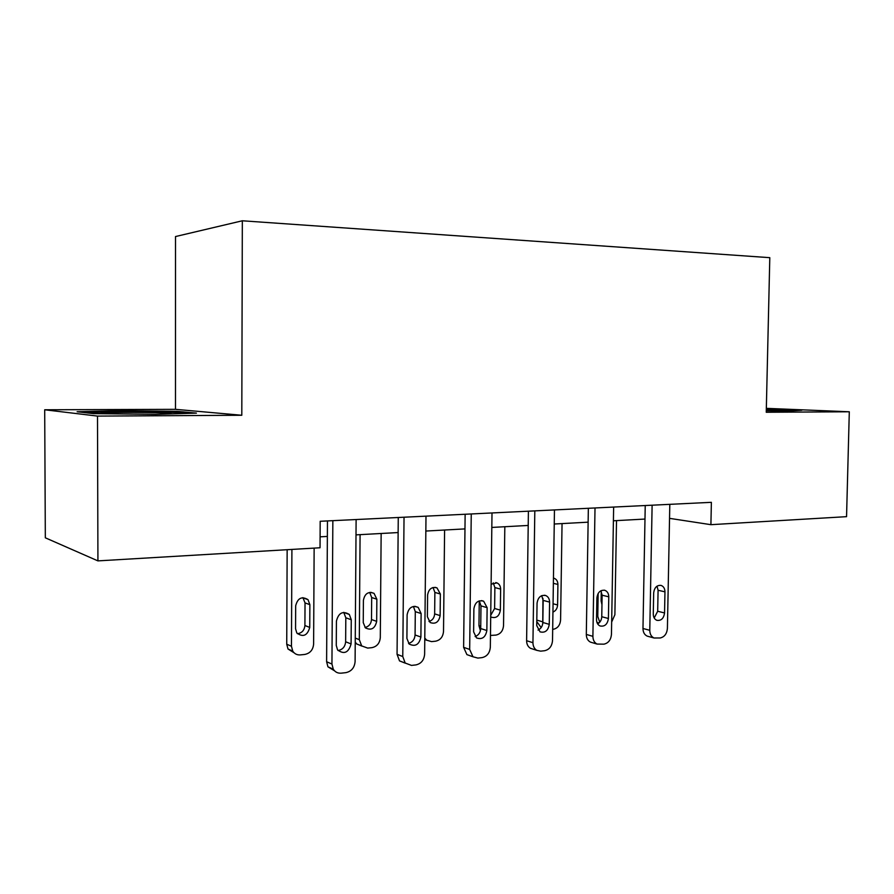 <?xml version="1.0" encoding="UTF-8"?>
<svg xmlns="http://www.w3.org/2000/svg" width="894" height="894" viewBox="0 0 894 894"><rect width="100%" height="100%" fill="white"/><g stroke="black" fill="none" stroke-linecap="round" stroke-linejoin="round"><path stroke-width="1.34" d="M44.7 409.776L97.502 416.09L241.805 415.263L175.481 409.329L44.7 409.776L45.326 537.808L97.927 560.884L320.041 547.765L320.186 521.28L711.378 502.327L710.909 524.677L846.551 516.665L849.3 411.776L766.337 408.346M175.481 409.329L175.503 236.552L242.33 220.784L769.801 257.673L766.247 412.257L849.3 411.776M97.502 416.09L97.927 560.884M241.805 415.263L242.33 220.784M669.528 518.352L710.909 524.677M320.097 536.825L327.372 536.434M356.002 534.869L398.132 532.556M425.846 531.047L464.969 528.902M491.823 527.438L528.209 525.448M554.246 524.018L588.129 522.174M613.407 520.789L644.987 519.056M766.281 410.793L788.34 411.05L801.84 410.212L766.326 408.849M196.445 413.129L177.101 411.329L119.55 410.659L77.108 411.743L93.445 413.631L155.4 414.347L196.445 413.129M770.393 409.731L770.404 408.893M177.09 412.514L177.101 411.329M119.55 411.754L119.55 410.659M669.807 504.339L667.405 628.426C666.879 633.779 664.488 636.964 660.219 637.97L654.062 638.003C651.29 636.696 649.86 634.125 649.782 630.304L652.117 505.199M645.233 505.535L642.976 628.482L649.782 630.304M664.555 612.949C663.75 618.447 661.18 620.905 656.866 620.324C654.542 619.318 653.346 617.229 653.279 614.055L653.67 592.834C654.408 587.548 656.855 585.067 661.024 585.402C663.549 586.319 664.868 588.453 664.957 591.828L664.555 612.949L657.682 611.25L654.207 617.989M657.034 586.151L658.085 590.275L657.682 611.25M648.407 636.461L647.234 636.137C644.473 634.841 643.054 632.281 642.976 628.482M599.751 622.202L597.773 616.413L598.153 593.437M616.514 520.621L614.882 614.737L611.664 622.034M596.946 622.38L599.036 622.95M612.032 600.813L612.401 579.211M601.282 591.47L601.126 601.025L601.964 604.612M613.642 507.066L611.451 634.371C610.926 639.869 608.412 643.132 603.919 644.172L597.024 644.06C594.342 642.618 592.968 640.048 592.901 636.338L595.013 507.971M588.353 508.295L586.308 634.438L592.901 636.338M608.412 618.492C607.495 624.336 604.702 626.828 600.042 625.968C597.773 624.85 596.6 622.749 596.533 619.676L596.901 597.885C597.717 592.297 600.377 589.772 604.869 590.319C607.384 591.347 608.691 593.515 608.78 596.823L608.412 618.492L601.763 616.726C601.561 620.023 600.187 622.414 597.661 623.9M600.857 590.766L602.12 595.203L601.763 616.726M592.141 642.607L590.42 642.104C587.749 640.674 586.386 638.115 586.308 634.438M554.459 509.938L552.514 640.629C551.967 646.273 549.329 649.636 544.591 650.72L540.68 651.156L536.769 650.34C534.277 648.753 533.003 646.217 532.947 642.708L534.813 510.887M528.41 511.2L526.611 640.707L532.947 642.708M549.262 624.347C548.178 630.628 545.105 633.131 540.032 631.846L536.735 625.588L537.059 603.215C537.998 597.248 540.915 594.7 545.798 595.56C548.245 596.711 549.508 598.891 549.587 602.098L549.262 624.347L542.848 622.481C542.602 626.146 540.993 628.683 538.043 630.091M541.686 595.661L543.172 600.399L542.848 622.481M532.947 649.1L530.41 648.284C527.929 646.708 526.667 644.183 526.611 640.707M542.759 623.632L542.949 598.354M562.047 523.593L560.583 620.034C560.08 625.241 557.655 628.326 553.308 629.287L552.682 629.342M541.172 627.577L536.791 621.598M552.939 612.088C555.789 610.87 557.353 608.49 557.599 604.97L557.912 584.43C557.822 581.29 556.549 579.223 554.101 578.25L553.442 578.083L554.101 578.25M479.262 600.88L478.961 625.644L480.413 630.751M504.819 526.722L503.534 625.599C503.02 630.941 500.472 634.103 495.902 635.098L490.482 635.433M490.728 615.329L494.617 608.49L494.874 587.581L493.253 582.866M490.705 616.737L491.454 617.206C496.36 618.447 499.321 616.1 500.361 610.155L500.629 589.101C500.539 586.062 499.321 583.994 496.952 582.899L491.119 584.162M783.557 410.994L766.292 410.067M766.303 409.675L793.604 410.726M171.916 413.855L169.625 413.263C158.45 412.257 109.135 412.123 102.005 413.095C100.407 413.285 100.519 413.475 102.307 413.676L102.866 413.732M85.131 412.67L120.075 411.743L175.883 412.391L186.667 413.419M492.002 512.955L490.325 647.234C489.767 653.045 486.995 656.498 482 657.626L477.865 658.085L472.971 656.766L469.674 649.435L471.25 513.961M465.137 514.262L463.617 647.323L469.674 649.435M486.85 630.516C485.52 637.377 482.078 639.836 476.524 637.914L473.619 631.823L473.887 608.848C475.027 602.366 478.279 599.818 483.632 601.193L487.129 607.663L486.85 630.516L480.715 628.56C480.402 632.617 478.536 635.288 475.105 636.573M479.296 600.869L480.983 605.875L480.715 628.56M470.691 655.961L466.903 654.609L463.617 647.323M444.597 530.019L443.513 631.443C442.988 636.93 440.317 640.182 435.501 641.21L431.523 641.613L424.773 639.612M428.997 621.486C432.45 620.38 434.328 617.843 434.652 613.876L434.875 592.42L433.054 587.481M440.127 615.62L440.362 594.018L436.976 587.883C431.813 586.553 428.684 588.956 427.6 595.058L427.388 616.771L430.204 622.548C435.557 624.403 438.865 622.09 440.127 615.62L434.652 613.876M424.784 638.059L426.807 640.339M425.991 516.162L424.628 654.218C424.047 660.185 421.119 663.75 415.844 664.924L411.475 665.404L399.517 660.901L397.059 654.319L402.769 656.542L405.25 663.169L399.517 660.901M398.266 517.503L397.059 654.319M404.032 517.224L402.769 656.542M420.895 637.042C419.152 644.697 415.241 647.021 409.161 644.026L406.904 638.428L407.116 614.793C408.592 607.607 412.29 605.126 418.202 607.372L421.119 613.541L420.895 637.042L415.073 634.975C414.682 639.467 412.514 642.272 408.547 643.378M413.408 606.423L415.297 611.664L415.073 634.975M381.146 533.494L380.296 637.612C379.76 643.233 376.944 646.586 371.87 647.658L367.68 648.083L361.701 645.926L359.31 639.657L360.081 534.646M364.998 627.465C368.931 626.549 371.099 623.9 371.502 619.542L371.68 597.527L369.68 592.398M361.869 646.094L356.605 643.904L355.242 642.015M376.676 621.375L376.855 599.203L374.038 593.359C368.35 591.213 364.808 593.527 363.411 600.299L363.243 622.593L365.422 627.89C371.267 630.751 375.011 628.583 376.676 621.375L371.502 619.542M356.114 519.548L355.097 661.605C354.505 667.74 351.409 671.428 345.822 672.657L341.195 673.16C337.787 673.417 335.149 672.098 333.283 669.193L331.942 664.063L332.847 520.666M327.461 520.934L326.612 661.716L331.942 664.063M351.085 643.948C348.571 652.732 344.067 654.721 337.563 649.893L336.267 645.412L336.423 621.095C338.535 612.826 342.838 610.613 349.331 614.457L351.264 619.765L351.085 643.948L345.643 641.769C345.14 646.764 342.603 649.67 338.044 650.519M343.743 612.356L345.81 617.776L345.643 641.769M334.512 670.802L327.942 666.812L326.612 661.716M287.153 549.709L286.728 644.194L288.002 648.999L294.07 652.788M314.14 548.111L313.615 644.116C313.056 649.893 310.095 653.335 304.742 654.453L300.317 654.9C297.054 655.123 294.528 653.86 292.74 651.111L291.455 646.273L291.913 549.43M297.411 633.723C301.904 633.064 304.407 630.326 304.91 625.509L305.033 602.902L302.887 597.617M309.749 627.443L309.872 604.668L308.005 599.65C301.792 595.996 297.68 598.052 295.668 605.83L295.556 628.728L296.808 632.963C303.032 637.545 307.346 635.712 309.749 627.443L304.91 625.509M664.957 591.828L658.085 590.275M597.773 616.413L596.6 616.1M608.78 596.823L602.12 595.203M549.587 602.098L543.172 600.399M542.613 621.788L536.813 620.112M553.062 603.763L557.599 604.97M553.364 583.324L557.912 584.43M480.737 626.213L478.961 625.644M494.617 608.49L500.361 610.155M494.874 587.581L500.629 589.101M487.129 607.663L480.983 605.875M434.875 592.42L440.362 594.018M421.119 613.541L415.297 611.664M359.31 639.657L355.264 638.081M371.68 597.527L376.855 599.203M351.264 619.765L345.81 617.776M291.455 646.273L286.728 644.194M305.033 602.902L309.872 604.668M647.234 636.137L654.062 638.003M590.42 642.104L597.024 644.06M604.869 590.319L604.109 590.141M530.41 648.284L536.769 650.34M545.798 595.56L544.547 595.236M495.734 582.575L496.952 582.899M168.485 413.956L169.625 413.263M466.903 654.609L472.971 656.766M483.632 601.193L481.575 600.6M434.987 587.313L436.976 587.883M418.202 607.372L414.76 606.277M361.701 645.926L356.605 643.904M370.742 592.309L374.038 593.359M327.942 666.812L333.283 669.193M349.331 614.457L343.877 612.502M292.74 651.111L288.002 648.999M303.178 597.918L308.005 599.65"/></g></svg>
